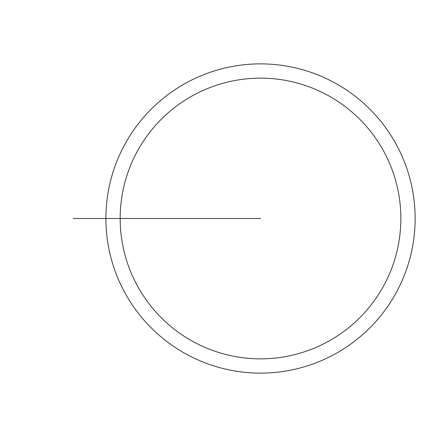 <?xml version="1.0" encoding="UTF-8"?>
<svg xmlns="http://www.w3.org/2000/svg" width="437" height="437" viewBox="0 0 437 437"><rect width="100%" height="100%" fill="white"/><g stroke="black" fill="none" stroke-linecap="round" stroke-linejoin="round"><path stroke-width="0.66" d="M105.896 218.5A154.627 154.627 0 0 0 337.839 352.408A154.627 154.627 0 0 0 337.839 84.592A154.627 154.627 0 0 0 105.896 218.5L120.175 218.5A140.348 140.348 0 0 1 260.523 78.152A140.348 140.348 0 0 1 400.871 218.5A140.348 140.348 0 0 1 260.523 358.848A140.348 140.348 0 0 1 120.175 218.5L260.523 218.5M128.636 218.5L73.269 218.5"/></g></svg>
